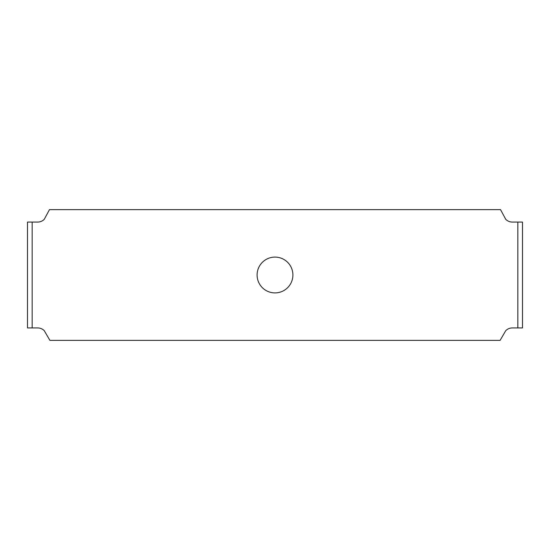 <?xml version="1.0" encoding="UTF-8"?>
<svg xmlns="http://www.w3.org/2000/svg" width="550" height="550" viewBox="0 0 550 550"><rect width="100%" height="100%" fill="white"/><g stroke="black" fill="none" stroke-linecap="round" stroke-linejoin="round"><path stroke-width="0.82" d="M32.168 327.924L37.641 327.924A9.336 9.336 0 0 1 44.248 330.66L49.906 340.374L500.094 340.374L505.752 330.66A9.336 9.336 0 0 1 512.359 327.924L517.832 327.924L517.832 222.076L512.359 222.076A9.336 9.336 0 0 1 505.752 219.34L500.521 209.626L49.479 209.626L44.248 219.34A9.336 9.336 0 0 1 37.641 222.076L32.168 222.076L32.168 327.924L27.5 327.924L27.5 222.076L32.168 222.076M275 292.903A17.902 17.902 0 0 1 259.497 266.049A17.902 17.902 0 0 1 290.503 266.049A17.902 17.902 0 0 1 275 292.903M517.832 327.924L522.5 327.924L522.5 222.076L517.832 222.076"/></g></svg>
